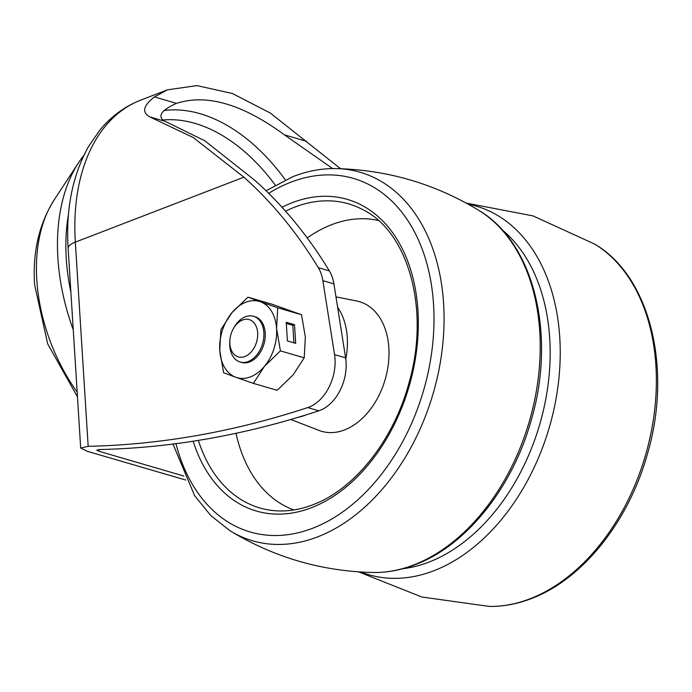 <?xml version="1.0" encoding="UTF-8"?>
<svg xmlns="http://www.w3.org/2000/svg" width="692" height="692" viewBox="0 0 692 692"><rect width="100%" height="100%" fill="white"/><g stroke="black" fill="none" stroke-linecap="round" stroke-linejoin="round"><path stroke-width="1.04" d="M73.248 329.781A174.756 112.234 -111.1 0 1 57.903 258.194A174.756 112.234 -111.1 0 1 78.68 162.525A174.756 112.234 -111.1 0 1 83.905 155.293M70.878 292.136A166.815 107.139 -111.1 0 1 66.276 258.713A166.815 107.139 -111.1 0 1 68.499 214.183M340.55 168.701L270.278 113.038L232.417 93.515L196.926 85.6L167.421 89.839L154.394 96.915C143.261 105.703 141.696 112.346 149.706 116.853L193.155 137.457L243.895 177.195A635.49 437.439 106.3 0 1 318.311 267.683A39.721 27.343 106.3 0 1 322.861 280.658L334.547 354.607A39.721 27.343 106.3 0 1 308.952 407.155A39.721 27.343 106.3 0 1 307.75 407.579A1350.412 929.564 106.3 0 1 88.169 446.323L80.687 448.018L87.313 451.314L185.75 480.04M150.813 117.173L165.258 121.385L204.815 140.787L254.959 180.43A635.49 437.439 106.3 0 1 329.375 270.918A39.721 27.343 106.3 0 1 333.925 283.884L345.602 357.842A39.721 27.343 106.3 0 1 320.015 410.382A39.721 27.343 106.3 0 1 318.813 410.814A1350.412 929.564 106.3 0 1 99.233 449.549L96.742 450.137L98.947 451.262L183.856 476.044M332.644 168.571L284.455 134.871C242.607 104.111 206.623 93.61 176.512 103.367L175.872 103.61M154.394 96.915L176.512 103.367C161.34 110.123 157.257 116.04 164.263 121.1M293.875 509.952A150.925 103.895 106.3 0 1 236.041 433.296M307.213 237.927A150.925 103.895 106.3 0 1 331.624 224.692A150.925 103.895 106.3 0 1 378.36 220.471M290.787 419.482L319.021 430.433A67.522 46.476 -73.7 0 0 344.538 429.948A67.522 46.476 -73.7 0 0 388.601 361.674A67.522 46.476 -73.7 0 0 356.787 301.029L335.975 296.859M241.569 362.444A23.831 16.4 106.3 0 1 241.015 362.262M233.282 328.821A19.428 13.373 106.3 0 1 249.7 319.773A19.428 13.373 106.3 0 1 256.36 342.748A19.428 13.373 106.3 0 1 237.797 356.735A19.428 13.373 106.3 0 1 229.848 340.576A19.428 13.373 106.3 0 1 233.282 328.821L233.982 327.575A23.831 16.4 106.3 0 1 253.497 316.27L254.855 316.668A23.831 16.4 106.3 0 1 255.478 316.875A23.831 16.4 106.3 0 1 263.782 344.599A23.831 16.4 106.3 0 1 241.499 362.426A23.831 16.4 106.3 0 1 240.868 362.219M253.358 383.359L264.413 366.397L280.407 350.87L276.584 328.605L277.7 307.776L260.348 301.755A39.721 27.343 106.3 0 1 276.584 328.605A39.721 27.343 106.3 0 1 264.413 366.397A39.721 27.343 106.3 0 1 236.007 377.339A39.721 27.343 106.3 0 1 219.762 350.489A39.721 27.343 106.3 0 1 231.932 312.697A39.721 27.343 106.3 0 1 260.348 301.755L247.935 297.179L271.757 304.125L301.522 314.73L305.345 336.995L304.229 357.825L293.174 374.787L277.181 390.314L253.358 383.359L236.007 377.339L223.594 372.754L219.762 350.489L220.878 329.66L231.932 312.697L247.935 297.179M280.407 350.87L304.229 357.825M286.228 322.264L287.405 340.922L295.7 343.344L294.524 324.686L286.228 322.264M277.7 307.776L301.522 314.73M293.918 342.825L292.82 325.335L286.306 323.441M292.82 325.335L294.524 324.686M253.497 316.27A23.831 16.4 106.3 0 1 254.12 316.478A23.831 16.4 106.3 0 1 262.424 344.201A23.831 16.4 106.3 0 1 240.141 362.028A23.831 16.4 106.3 0 1 239.51 361.821A23.831 16.4 106.3 0 1 229.77 342.004L229.848 340.576M77.469 396.845L47.705 343.933L34.6 284.689C32.463 252.511 38.986 224.26 54.158 199.936A146.021 93.783 68.9 0 0 36.797 279.871A146.021 93.783 68.9 0 0 77.167 392.079M334.547 354.607L345.602 357.842M318.311 267.683L329.375 270.918M88.169 446.323L75.324 242.122A23.831 8.036 176.4 0 0 68.136 248.463C65.705 209.313 72.487 175.37 88.472 146.618L99.942 130.01C111.265 116.299 124.915 106.317 140.891 100.055A194.616 124.992 68.9 0 0 75.324 242.122L243.895 177.195M284.455 134.871L306.565 141.324M307.75 407.579L318.813 410.814M322.861 280.658L333.925 283.884M164.142 110.486A178.735 114.785 -111.1 0 1 285.346 179.894M275.252 185.101A170.786 109.691 68.9 0 0 162.092 120.097M98.844 449.558L98.947 451.262M414.681 564.577A191.952 132.129 106.3 0 1 413.79 564.923A191.952 132.129 106.3 0 1 372.945 572.5L372.945 572.5C387.278 572.734 401.645 570.018 416.039 564.352C467.1 544.829 512.85 486.857 531.369 419.698C556.316 335.127 534.189 242.728 478.665 210.273A191.952 132.129 106.3 0 1 478.665 210.273A191.952 132.129 106.3 0 1 539.751 331.693A191.952 132.129 106.3 0 1 414.681 564.577L414.681 564.577M173 444.056L194.582 495.593L210.8 515.583L230.09 530.807A191.952 132.129 -73.7 0 0 230.09 530.816A191.952 132.129 -73.7 0 0 317.654 536.871A191.952 132.129 -73.7 0 0 318.251 536.637L318.251 536.637A191.952 132.129 -73.7 0 0 443.607 303.632A191.952 132.129 -73.7 0 0 335.81 168.58A191.952 132.129 -73.7 0 0 335.802 168.58C387.131 169.791 434.74 183.691 478.656 210.264M175.958 443.676A184.159 126.766 -73.7 0 0 313.286 528.013A184.159 126.766 -73.7 0 0 433.503 303.719A184.159 126.766 -73.7 0 0 290.372 182.394A184.159 126.766 -73.7 0 0 268.686 193.327M282.016 207.237A162.317 111.732 106.3 0 1 291.271 203.067A162.317 111.732 106.3 0 1 417.847 309.229A162.317 111.732 106.3 0 1 312.386 507.34A162.317 111.732 106.3 0 1 193.172 441.219M198.362 440.389A158.381 109.025 -73.7 0 0 274.43 510.679C287.232 511.786 300.311 509.719 313.684 504.451C355.065 488.708 393.783 439.68 408.972 382.927C430.294 309.808 408.496 231.509 362.357 209.399L362.357 209.399A158.381 109.025 -73.7 0 0 294.844 207.081A158.381 109.025 -73.7 0 0 293.901 207.444A158.381 109.025 -73.7 0 0 285.545 211.181M306.478 414.759A64.01 44.063 106.3 0 1 305.873 415.01A64.01 44.063 106.3 0 1 305.267 415.252A64.01 44.063 106.3 0 1 298.65 417.155M337.618 307.257A64.01 44.063 106.3 0 1 345.792 359.157M530.833 598.485A191.952 132.129 106.3 0 1 529.951 598.822A191.952 132.129 106.3 0 1 489.106 606.4A191.952 132.129 106.3 0 1 489.097 606.4C503.439 606.633 517.798 603.917 532.2 598.251C583.261 578.737 629.002 520.756 647.53 453.597C672.477 369.026 650.342 276.627 594.817 244.172L594.817 244.172A191.952 132.129 106.3 0 1 655.904 365.592A191.952 132.129 106.3 0 1 530.833 598.485L530.833 598.485M360.913 572.024A191.952 132.129 -73.7 0 0 433.806 570.77A191.952 132.129 -73.7 0 0 434.412 570.537L434.412 570.537A191.952 132.129 -73.7 0 0 559.767 337.532A191.952 132.129 -73.7 0 0 468.259 204.201M402.83 568.72A184.159 126.766 -73.7 0 0 429.447 561.913A184.159 126.766 -73.7 0 0 544.249 406.637A184.159 126.766 -73.7 0 0 501.821 229.528M140.891 100.055L167.421 89.839M54.158 199.936L78.68 162.525M68.136 248.463L80.687 448.018M266.057 190.75L293.01 176.616C307.309 171.028 321.572 168.346 335.802 168.58M230.09 530.816C274.006 557.389 321.624 571.289 372.945 572.5M240.141 362.028L241.499 362.426M594.817 244.172L533.03 215.895L466.27 203.102M358.646 571.877L421.809 596.997L489.097 606.4"/></g></svg>

